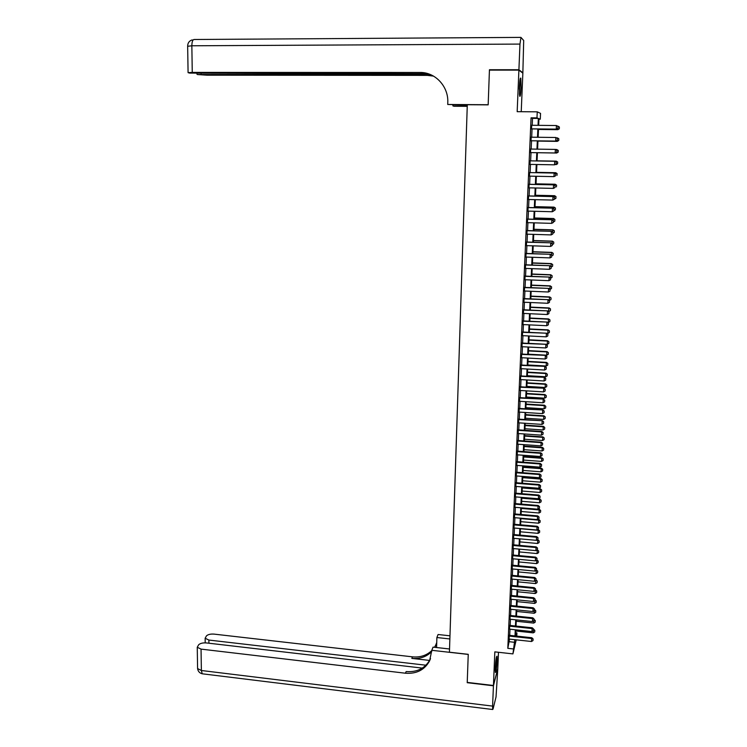 <?xml version="1.0" encoding="UTF-8"?>
<svg xmlns="http://www.w3.org/2000/svg" width="747" height="747" viewBox="0 0 747 747"><rect width="100%" height="100%" fill="white"/><g stroke="black" fill="none" stroke-linecap="round" stroke-linejoin="round"><path stroke-width="1.12" d="M497.091 660.834L496.988 656.221C496.325 656.268 495.747 660.143 495.261 667.855L495.364 672.449C496.036 672.356 496.615 668.49 497.091 660.834M521.089 87.726L520.818 78.239C520.248 77.277 519.781 80.097 519.417 86.689L519.688 96.158C520.267 97.091 520.734 94.281 521.089 87.726M515.719 632.774L516.924 632.905L516.775 636.117M521.229 111.714L522.853 73.15L518.894 70.115L489.434 70.115L488.174 104.86L467.295 104.72L449.433 652.206L468.248 654.325L467.23 682.403L493.44 685.503L497.801 668.472L498.482 652.28M532.209 125.281L532.518 118.371L531.07 117.821L536.981 117.877L537.252 111.835L540.539 113.376L540.277 119.193L538.97 118.67L538.671 125.347M538.942 119.184L540.277 119.193M509.258 635.295L509.099 639.058M509.697 625.398L509.529 629.161M510.136 615.463L509.968 619.216M510.574 605.481L510.406 609.235M511.013 595.462L510.845 599.215M511.452 585.415L511.293 589.159M511.9 575.321L511.732 579.065M512.349 565.19L512.181 568.925M512.797 555.021L512.629 558.756M513.245 544.806L513.077 548.541M513.693 534.563L513.525 538.288M514.141 524.273L513.983 527.998M514.599 513.945L514.44 517.662M515.057 503.571L514.888 507.288M515.514 493.169L515.355 496.876M515.972 482.721L515.813 486.418M516.438 472.225L516.27 475.923M516.896 461.693L516.737 465.39M517.363 451.123L517.204 454.811M517.83 440.506L517.671 444.194M518.297 429.852L518.138 433.531M518.773 419.151L518.605 422.83M519.24 408.413L519.081 412.083M519.716 397.628L519.557 401.288M520.192 386.797L520.033 390.457M520.678 375.928L520.51 379.588M521.154 365.012L520.995 368.663M521.639 354.059L521.471 357.701M522.116 343.06L521.957 346.701M522.601 332.013L522.442 335.646M523.096 320.921L522.937 324.553M523.582 309.79L523.423 313.413M524.077 298.604L523.918 302.227M524.571 287.38L524.413 290.994M525.066 276.11L524.908 279.723M525.561 264.793L525.402 268.397M526.065 253.438L525.907 257.033M526.57 242.028L526.411 245.614M527.065 230.571L526.915 234.156M527.578 219.067L527.419 222.653M528.082 207.517L527.924 211.093M528.596 195.919L528.437 199.486M529.109 184.276L528.951 187.842M529.623 172.585L529.464 176.143M530.137 160.848L529.978 164.387M530.659 149.045L530.501 152.593M531.182 137.187L531.024 140.772M531.07 117.821L507.811 648.34L509.557 639.115M509.725 635.352L509.996 629.207M510.164 625.444L510.434 619.263M510.593 615.509L510.873 609.281M511.041 605.528L511.312 599.262M511.48 595.508L511.76 589.206M511.919 585.461L512.199 579.112M512.367 575.367L512.647 568.971M512.816 565.236L513.096 558.793M513.264 555.068L513.544 548.587M513.712 544.852L514.001 538.326M514.16 534.6L514.459 528.036M514.618 524.31L514.907 517.699M515.075 513.983L515.365 507.325M515.533 503.618L515.822 496.914M515.99 493.207L516.289 486.456M516.448 482.758L516.747 475.96M516.915 472.263L517.213 465.428M517.382 461.73L517.68 454.848M517.848 451.16L518.147 444.222M518.315 440.543L518.623 433.568M518.782 429.88L519.09 422.858M519.258 419.179L519.567 412.111M519.725 408.441L520.043 401.326M520.201 397.656L520.519 390.494M520.678 386.825L520.995 379.616M521.163 375.956L521.481 368.691M521.639 365.04L521.966 357.729M522.125 354.087L522.452 346.72M522.611 343.078L522.937 335.674M523.096 332.032L523.423 324.581M523.582 320.949L523.918 313.432M524.077 309.809L524.413 302.246M524.571 298.632L524.908 291.022M525.066 287.408L525.402 279.742M525.561 276.129L525.897 268.416M526.056 264.812L526.402 257.052M526.56 253.457L526.906 245.632M527.065 242.047L527.41 234.175M527.569 230.59L527.914 222.662M528.073 219.086L528.428 211.102M528.587 207.535L528.941 199.505M529.1 195.938L529.455 187.852M529.614 184.285L529.968 176.152M530.127 172.594L530.491 164.396M530.641 160.848L531.005 152.603M531.164 149.055L531.528 140.781M531.687 137.196L532.051 128.904M531.705 125.272L531.547 128.895M516.214 639.834L512.928 653.896L494.831 651.87L493.44 685.503M512.928 653.896L514.832 639.684M507.811 648.34L513.152 648.928M518.894 70.115L517.176 111.676L537.252 111.835M516.186 636.052L516.924 632.905M538.503 128.979L538.129 137.271M537.961 140.866L537.588 149.148M556.683 153.023L558.168 152.164L558.252 150.418L558.149 152.164L556.683 153.023L537.429 152.715L537.056 160.96M536.897 164.517L536.523 172.716M536.365 176.273L535.991 184.425M535.832 187.992L535.468 196.088M535.31 199.654L534.945 207.694M534.777 211.28L534.422 219.263M534.254 222.849L533.9 230.776M533.741 234.371L533.377 242.252M533.218 245.847L532.863 253.672M532.704 257.276L532.35 265.045M532.181 268.659L531.836 276.381M531.677 279.994L531.322 287.66M531.164 291.283L530.818 298.903M530.65 302.526L530.314 310.098M530.146 313.721L529.81 321.247M529.642 324.88L529.306 332.35M529.137 335.991L528.801 343.405M528.643 347.047L528.306 354.423M528.138 358.074L527.812 365.386M527.643 369.046L527.317 376.32M527.149 379.98L526.822 387.198M526.663 390.868L526.336 398.039M526.168 401.709L525.851 408.833M525.683 412.512L525.365 419.59M525.197 423.269L524.88 430.3M524.711 433.988L524.394 440.973M524.226 444.661L523.918 451.599M523.75 455.296L523.432 462.188M523.264 465.885L522.956 472.73M522.788 476.427L522.48 483.234M522.312 486.941L522.013 493.692M521.845 497.409L521.537 504.113M521.369 507.829L521.07 514.496M520.902 518.213L520.603 524.833M520.435 528.559L520.136 535.132M519.968 538.867L519.669 545.394M519.501 549.129L519.212 555.619M519.044 559.354L518.745 565.796M518.577 569.541L518.287 575.937M518.119 579.681L517.83 586.04M517.662 589.794L517.382 596.106M517.204 599.86L516.924 606.134M516.756 609.888L516.476 616.116M516.308 619.879L516.028 626.07M515.85 629.833L515.579 635.986M538.036 125.337L538.344 118.428L536.981 117.877M515 635.921L515.281 629.777M515.449 626.005L515.729 619.823M515.897 616.06L516.177 609.832M516.345 606.069L516.635 599.804M516.803 596.05L517.083 589.738M517.251 585.984L517.54 579.625M517.708 575.881L517.998 569.485M518.166 565.74L518.455 559.298M518.623 555.563L518.922 549.073M519.09 545.338L519.38 538.811M519.548 535.085L519.847 528.512M520.015 524.786L520.314 518.166M520.482 514.44L520.78 507.783M520.948 504.066L521.247 497.353M521.415 493.646L521.723 486.895M521.892 483.188L522.2 476.39M522.368 472.683L522.676 465.839M522.844 462.141L523.152 455.25M523.32 451.552L523.628 444.614M523.796 440.926L524.114 433.942M524.282 430.263L524.599 423.232M524.758 419.553L525.085 412.475M525.244 408.796L525.571 401.671M525.729 398.002L526.056 390.83M526.224 387.161L526.551 379.943M526.71 376.283L527.046 369.009M527.205 365.358L527.541 358.037M527.699 354.386L528.036 347.019M528.194 343.377L528.531 335.954M528.699 332.312L529.035 324.852M529.193 321.21L529.539 313.693M529.698 310.07L530.043 302.498M530.202 298.875L530.547 291.255M530.715 287.642L531.061 279.966M531.22 276.353L531.565 268.631M531.733 265.026L532.079 257.248M532.247 253.653L532.602 245.828M532.76 242.233L533.115 234.353M533.274 230.758L533.638 222.83M533.797 219.245L534.161 211.261M534.32 207.685L534.684 199.645M534.843 196.069L535.207 187.973M535.366 184.416L535.739 176.264M535.898 172.706L536.271 164.499M536.43 160.95L536.804 152.696M536.962 149.139L537.336 140.856M537.495 137.261L537.868 128.97M532.518 118.371L538.344 118.428M509.445 641.729L514.711 642.308M556.394 129.175L557.925 128.269L558.009 126.476L557.897 128.26L556.394 129.175L531.294 128.895M531.453 125.272L556.44 125.533L556.263 129.128L531.304 128.848M558.009 126.476L556.44 125.533L558.009 126.476M559.382 127.018L557.86 126.103L559.4 127.027L559.288 128.783L559.4 127.027M538.484 129.455L557.813 129.67L557.748 128.372M538.484 129.418L557.692 129.633L559.288 128.783M559.316 128.792L557.813 129.67M519.949 80.162L519.436 94.243M519.501 95.009L520.071 79.387M519.342 89.21L519.492 85.214M496.176 658.35L495.205 670.19M495.214 670.909L496.297 657.649M490.041 70.115L489.444 69.751L488.174 104.739L447.733 104.477L447.789 102.451C448.592 86.503 435.258 72.123 419.991 72.468L192.259 72.412L188.085 72.655L189.71 73.103L427.947 73.673M467.286 104.954L447.733 104.477M467.239 106.335L454.111 106.242L452.897 105.906L452.925 104.86M419.991 72.468L423.951 72.767M518.913 69.751L522.863 72.795L523.694 40.497L520.939 37.387L519.968 44.082L518.913 69.751L489.444 69.751M522.863 72.795L522.386 72.795M467.248 106.009L452.897 105.906M429.562 74.224L197.395 74.532L206.947 75.186L427.349 75.372L433.54 76.119M433.223 75.933L426.658 75.092L431.607 75.102M493.431 685.793L467.22 682.693L468.248 654.419L431.785 650.31L429.59 660.88C424.595 669.919 416.537 674.027 405.434 673.215L201.046 649.115L201.373 670.498L492.59 706.102L493.431 685.793L497.735 668.752M449.862 638.956L436.883 637.527L436.584 647.528M436.883 637.527L438.087 634.511L449.965 635.809M431.785 650.31L433.055 647.135L449.535 648.984M425.958 665.213L208.889 640.058L205.136 638.246L206.499 635.846C208.086 634.446 210.607 633.867 214.044 634.11L412.503 656.846C420.131 657.565 426.556 655.483 431.775 650.6M431.747 651.533C426.481 656.846 419.842 659.134 411.84 658.387L429.618 660.432M492.59 706.102L492.675 709.501L493.076 708.94L496.036 696.923L497.791 668.752M422.307 668.098L206.396 642.934C202.895 642.691 200.317 643.288 198.674 644.745L197.255 647.257L201.046 649.115M436.248 644.138L434.511 647.294M430.524 658.63L430.225 659.265C425.239 668.285 417.218 672.384 406.144 671.572L405.434 673.215M436.734 642.532L434.81 647.332M557.318 140.212L555.824 141.099L530.781 140.772L555.693 141.08L555.861 137.495L557.43 138.428L557.318 140.212L557.43 138.428M530.93 137.187L555.861 137.495L557.402 138.428M555.824 141.099L557.337 140.221M555.245 152.976L556.767 152.117L555.245 152.976L530.258 152.593L555.114 152.976L555.423 149.419L556.851 150.334L556.767 152.117L556.851 150.334L555.282 149.409L530.417 149.045M556.254 162.183L554.844 161.268L529.894 160.838L554.713 161.277L554.545 164.826L556.188 163.957L556.272 162.183L556.17 163.957L554.545 164.826L529.735 164.387M554.844 161.268L556.272 162.183M555.609 175.76L555.703 173.986L555.609 175.76L553.975 176.628L529.221 176.133M554.274 173.061L529.38 172.585L554.274 173.061L555.703 173.986M555.591 175.76L553.975 176.628L554.143 173.099L555.675 173.995M557.271 138.326L556.468 137.821M557.29 137.831L558.821 138.746L558.737 140.501L558.821 138.746L557.29 137.831M558.719 140.501L557.122 141.342L537.952 141.09L557.243 141.37L557.169 140.315M558.737 140.501L557.243 141.37M556.692 150.231L556.72 149.521L555.544 149.503M556.72 149.521L558.252 150.418L556.72 149.521M537.429 152.715L556.552 153.014L556.59 152.211M556.113 162.08L556.16 161.156L537.065 160.829L556.291 161.147L557.664 162.043L557.579 163.789L557.692 162.043L556.291 161.147M555.012 164.62L557.598 163.78L556.113 164.62L556.02 164.051M555.544 173.883L555.6 172.744L536.542 172.38M555.721 172.716L557.122 173.621L557.019 175.358L557.122 173.621L555.721 172.716L536.542 172.342M554.816 176.199L555.441 175.853M528.857 184.332L553.574 184.864L553.406 188.384L555.04 187.506L555.124 185.742L555.021 187.516L553.406 188.384L528.708 187.833M555.105 185.751L553.574 184.864L555.124 185.742M528.867 184.276L553.704 184.808M554.965 185.639L555.04 184.285L536.019 183.874M556.534 185.163L556.45 186.89L556.562 185.153L555.161 184.238L536.019 183.827M556.562 185.153L555.161 184.238M554.451 199.216L554.554 197.451L554.451 199.216L552.836 200.084L528.194 199.486M554.554 197.451L553.004 196.582L554.554 197.451M528.353 195.994L553.004 196.582L552.836 200.084M528.353 195.919L553.144 196.508M554.405 197.348L554.479 195.779L535.506 195.331M555.973 196.648L555.889 198.366L556.001 196.629L554.61 195.705L535.506 195.256M555.889 198.366L554.479 199.132M556.001 196.629L554.61 195.705M553.882 210.869L553.994 209.113L553.882 210.869L552.276 211.746L527.681 211.084M527.84 207.61L552.575 208.161L553.994 209.113M527.84 207.517L552.575 208.161M552.276 211.746L552.444 208.254L553.966 209.123M553.835 209.001L553.919 207.227L534.983 206.742M555.413 208.086L555.338 209.795L555.441 208.068L554.05 207.134L534.992 206.648M553.919 210.561L555.338 209.795M555.441 208.068L554.05 207.134M553.322 222.475L553.424 220.72L553.322 222.475L551.716 223.353L527.177 222.643M527.326 219.179L552.014 219.758L553.424 220.72M527.335 219.067L552.014 219.758M551.716 223.353L551.884 219.87L553.406 220.738M553.266 220.617L553.368 218.628L534.469 218.096M553.499 218.516L554.881 219.459L554.778 221.187L554.881 219.459L553.499 218.516L534.478 217.984M553.368 221.952L554.778 221.187M552.761 234.035L552.864 232.28L552.761 234.035L551.155 234.913L526.672 234.147M526.822 230.702L551.454 231.318L552.864 232.28M526.831 230.562L551.454 231.318M551.155 234.913L551.323 231.449L552.845 232.308M552.705 232.177L552.817 229.983L533.965 229.413M552.948 229.852L554.33 230.804L554.227 232.522L554.33 230.804L552.948 229.852L533.965 229.282M554.227 232.522L552.817 233.288M552.201 245.548L552.304 243.793L552.201 245.548L550.595 246.426L526.168 245.614M526.318 242.177L550.903 242.822L552.304 243.793M526.327 242.019L550.903 242.822M550.595 246.426L550.763 242.98L552.285 243.821M552.145 243.69L552.266 241.29L533.451 240.683M552.397 241.15L553.779 242.103L553.667 243.821L553.779 242.103L552.397 241.15L533.461 240.534M552.266 244.586L553.667 243.821M551.641 257.015L551.744 255.269L551.641 257.015L550.044 257.892L525.664 257.024M525.813 253.607L550.343 254.279L551.744 255.269M525.823 253.429L550.343 254.279M550.044 257.892L550.212 254.456L551.725 255.297M551.594 255.157L551.716 252.561L532.947 251.907M553.2 253.382L553.125 255.063L553.228 253.354L551.856 252.393L532.947 251.739M551.716 255.838L553.125 255.063M553.228 253.354L551.856 252.393M551.09 268.425L551.193 266.688L551.09 268.425L549.493 269.312L525.169 268.388M525.318 264.989L549.792 265.699L551.193 266.688M525.328 264.793L549.792 265.699M549.493 269.312L549.661 265.885L551.174 266.716M551.034 266.576L551.174 263.775L532.434 263.093M552.659 264.597L552.575 266.268L552.677 264.559L551.305 263.588L532.443 262.897M552.575 266.268L551.174 267.043M552.677 264.559L551.305 263.588M550.53 279.798L550.642 278.061L550.53 279.798L548.942 280.685L524.665 279.714M524.814 276.325L549.25 277.062L550.642 278.061M524.824 276.101L549.25 277.062M548.942 280.685L549.11 277.277L550.614 278.099M550.483 277.949L550.632 274.952L531.939 274.224M550.763 274.747L552.136 275.727L552.033 277.426L552.136 275.727L550.763 274.747L531.948 274.018M552.033 277.426L550.632 278.201M549.988 291.125L550.091 289.388L549.988 291.125L548.391 292.002L524.17 290.985M524.319 287.614L548.7 288.379L550.091 289.388M524.329 287.371L548.7 288.379M548.391 292.002L548.559 288.613L550.063 289.425M549.932 289.276L550.091 286.082L531.434 285.317M551.566 286.885L551.482 288.547L551.594 286.848L550.222 285.858L531.444 285.093M550.035 289.35L551.482 288.547M551.594 286.848L550.222 285.858M549.437 302.404L549.54 300.668L549.437 302.404L547.85 303.282L523.675 302.218M523.824 298.856L548.158 299.659L549.54 300.668M523.834 298.595L548.158 299.659M547.85 303.282L548.009 299.911L549.521 300.714M549.278 300.481L549.549 297.166L530.93 296.363M551.025 297.96L550.95 299.612L551.053 297.913L549.689 296.923L530.94 296.12M550.95 299.612L549.39 300.481M551.053 297.913L549.689 296.923M548.886 313.637L548.998 311.91L548.886 313.637L547.308 314.524L523.189 313.404M523.339 310.052L547.607 310.883L548.998 311.91M523.348 309.781L547.607 310.883M547.308 314.524L547.467 311.154L548.97 311.947M548.429 311.49L549.017 308.212L530.435 307.372M550.483 308.987L550.408 310.64L550.511 308.95L549.148 307.951L530.445 307.101M548.858 311.508L550.408 310.64M550.511 308.95L549.148 307.951M548.345 324.824L548.447 323.096L548.345 324.824L546.767 325.711L522.695 324.543M522.844 321.201L547.065 322.069L548.447 323.096M522.853 320.911L547.065 322.069M546.767 325.711L546.925 322.359L548.429 323.143M547.598 322.461L548.317 322.499L548.485 319.202L529.94 318.325M549.951 319.977L549.867 321.621L549.969 319.931L548.615 318.922L529.95 318.045M548.317 322.499L549.867 321.621M549.969 319.931L548.615 318.922M547.803 335.963L547.906 334.245L547.803 335.963L546.225 336.85L522.209 335.636M522.358 332.312L546.533 333.209L547.906 334.245M522.368 332.004L546.533 333.209M546.225 336.85L546.384 333.517L547.887 334.292M546.767 333.386L547.784 333.433L547.953 330.155L529.446 329.25M549.418 330.921L549.334 332.564L549.437 330.874L548.083 329.866L529.464 328.941M547.784 333.433L549.334 332.564M549.437 330.874L548.083 329.866M547.262 347.056L547.364 345.347L547.262 347.056L545.693 347.953L521.723 346.683M521.873 343.377L545.992 344.302L547.364 345.347M521.882 343.041L545.992 344.302M545.693 347.953L545.852 344.628L547.346 345.394M528.811 343.368L547.262 344.33L547.42 341.071L528.951 340.118M548.886 341.827L548.802 343.461L548.905 341.771L547.56 340.753L528.969 339.801M547.262 344.33L548.802 343.461M548.905 341.771L547.56 340.753M546.729 358.112L546.832 356.403L546.729 358.112L545.161 359.008L521.238 357.692M521.387 354.395L545.459 355.348L546.832 356.403M521.397 354.041L545.459 355.348M545.161 359.008L545.319 355.693L546.804 356.459M528.316 354.19L546.729 355.189L546.888 351.93L528.465 350.95M548.354 352.687L548.27 354.311L548.373 352.631L547.028 351.604L528.484 350.614M546.729 355.189L548.27 354.311M548.373 352.631L547.028 351.604M546.188 369.121L546.3 367.412L546.188 369.121L544.628 370.017L520.762 368.654M520.902 365.367L544.927 366.357L546.3 367.412M520.92 365.003L544.927 366.357M544.628 370.017L544.787 366.712L546.272 367.468M527.83 364.966L546.206 366.002L546.365 362.762L527.98 361.735M547.822 363.5L547.747 365.124L547.85 363.444L546.505 362.407L527.989 361.38M546.206 366.002L547.747 365.124M547.85 363.444L546.505 362.407M545.655 380.083L545.758 378.374L545.655 380.083L544.096 380.979L520.276 379.569M520.426 376.301L544.395 377.31L545.758 378.374M520.435 375.918L544.395 377.31M544.096 380.979L544.255 377.693L545.74 378.44M527.345 375.694L545.683 376.768L545.842 373.537L527.494 372.482M547.299 374.275L547.215 375.89L547.318 374.219L545.982 373.173L527.503 372.109M545.683 376.768L547.215 375.89M547.318 374.219L545.982 373.173M545.133 391.008L545.235 389.299L545.133 391.008L543.564 391.895L519.8 390.448M519.94 387.189L543.872 388.225L545.235 389.299M519.959 386.787L543.872 388.225M543.564 391.895L543.723 388.627L545.207 389.364M526.859 386.386L545.161 387.497L545.319 384.275L527.008 383.183M546.776 385.013L546.692 386.619L546.795 384.948L545.459 383.893L527.027 382.8M545.161 387.497L546.692 386.619M546.795 384.948L545.459 383.893M544.6 401.877L544.703 400.177L544.6 401.877L543.041 402.773L519.324 401.279M519.464 398.03L543.349 399.103L544.703 400.177M519.482 397.609L543.349 399.103M543.041 402.773L543.2 399.514L544.675 400.252M526.383 397.04L544.647 398.179L544.796 394.976L526.523 393.846M546.253 395.695L546.169 397.301L546.272 395.63L544.937 394.575L526.542 393.445M544.647 398.179L546.169 397.301M546.272 395.63L544.937 394.575M544.077 412.708L544.18 411.018L544.077 412.708L542.518 413.614L518.848 412.064M518.997 408.833L542.817 409.935L544.18 411.018M519.016 408.394L542.817 409.935M542.518 413.614L542.677 410.364L544.152 411.093M543.545 423.502L543.648 421.812L543.545 423.502L541.995 424.399L518.381 422.811M518.521 419.59L542.303 420.72L543.648 421.812M518.539 419.132L542.303 420.72M541.995 424.399L542.154 421.168L543.629 421.887M543.022 434.25L543.125 432.56L543.022 434.25L541.472 435.156L517.904 433.512M518.044 430.309L541.631 431.934L541.78 431.467L543.125 432.56M518.073 429.833L541.78 431.467M541.472 435.156L541.631 431.934L543.106 432.644M525.897 407.647L544.124 408.824L544.283 405.63L526.047 404.472M545.73 406.349L545.655 407.937L545.758 406.275L544.423 405.21L526.065 404.043M544.124 408.824L545.655 407.937M545.758 406.275L544.423 405.21M525.421 418.217L543.611 419.422L543.769 416.247L525.571 415.052M545.217 416.947L545.133 418.535L545.235 416.882L543.909 415.808L525.589 414.604M543.611 419.422L545.133 418.535M545.235 416.882L543.909 415.808M524.945 428.741L543.097 429.983L543.256 426.817L525.085 425.585M544.694 427.517L544.619 429.095L544.722 427.443L543.396 426.369L525.113 425.127M543.097 429.983L544.619 429.095M544.722 427.443L543.396 426.369M542.509 444.951L542.611 443.27L542.509 444.951L540.959 445.856L517.438 444.176M517.578 440.982L541.117 442.654L541.267 442.168L542.611 443.27M517.596 440.487L541.267 442.168M540.959 445.856L541.117 442.654L542.583 443.354M524.469 439.227L542.583 440.497L542.742 437.35L524.618 436.08M544.18 438.041L544.105 439.619L544.208 437.966L542.882 436.883L524.637 435.604M542.583 440.497L544.105 439.619M544.208 437.966L542.882 436.883M541.986 455.614L542.089 453.933L541.986 455.614L540.445 456.52L516.971 454.792M517.111 451.618L540.595 453.326L540.744 452.822L542.089 453.933M517.139 451.104L540.744 452.822M540.445 456.52L540.595 453.326L542.061 454.017M524.002 449.666L542.079 450.973L542.229 447.836L524.142 446.538M543.667 448.527L543.592 450.096L543.695 448.443L542.229 447.836L542.378 447.35L524.161 446.052M542.079 450.973L543.592 450.096M543.695 448.443L542.378 447.35M541.472 466.24L541.575 464.559L541.472 466.24L539.932 467.146L516.504 465.372M516.644 462.206L540.081 463.962L540.23 463.439L541.575 464.559M516.672 461.674L540.23 463.439M539.932 467.146L540.081 463.962L541.547 464.643M523.526 460.068L541.575 461.413L541.724 458.284L523.675 456.959M543.162 458.966L543.088 460.525L543.181 458.882L541.724 458.284L541.864 457.79L523.694 456.445M541.575 461.413L543.088 460.525M543.181 458.882L541.864 457.79M540.959 476.819L541.061 475.139L540.959 476.819L539.418 477.725L516.046 475.904M516.186 472.748L539.567 474.55L539.726 474.018L541.061 475.139M516.205 472.207L539.726 474.018M539.418 477.725L539.567 474.55L541.033 475.232M523.059 470.433L541.061 471.815L541.22 468.696L523.199 467.333M542.649 469.368L542.574 470.927L542.677 469.284L541.22 468.696L541.36 468.182L523.227 466.81M541.061 471.815L542.574 470.927M542.677 469.284L541.36 468.182M540.445 487.352L540.548 485.681L540.445 487.352L538.904 488.258L515.579 486.4M515.719 483.262L539.063 485.102L539.213 484.551L540.548 485.681M515.747 482.702L539.213 484.551M538.904 488.258L539.063 485.102L540.52 485.774M522.592 480.76L540.567 482.17L540.716 479.07L522.732 477.669M542.145 479.733L542.07 481.283L542.173 479.639L540.716 479.07L540.856 478.538L522.76 477.128M540.567 482.17L542.07 481.283M542.173 479.639L540.856 478.538M539.932 497.847L540.034 496.185L539.932 497.847L538.4 498.753L515.122 496.858M515.262 493.72L538.55 495.616L538.708 495.046L540.034 496.185M515.29 493.151L538.708 495.046M538.4 498.753L538.55 495.616L540.006 496.279M522.125 491.04L540.062 492.488L540.212 489.397L522.265 487.959M541.64 490.051L541.566 491.601L541.668 489.957L540.212 489.397L540.361 488.846L522.293 487.408M540.062 492.488L541.566 491.601M541.668 489.957L540.361 488.846M539.427 508.305L539.53 506.643L539.427 508.305L537.896 509.211L514.664 507.269M514.804 504.15L538.045 506.083L538.204 505.495L539.53 506.643M514.832 503.553L538.204 505.495M537.896 509.211L538.045 506.083L539.502 506.737M521.667 501.293L539.558 502.768L539.707 499.687L521.808 498.221M541.136 500.331L541.061 501.872L541.164 500.238L539.707 499.687L539.857 499.117L521.826 497.651M539.558 502.768L541.061 501.872M541.164 500.238L539.857 499.117M538.923 518.717L539.017 517.055L538.923 518.717L537.392 519.623L514.207 517.643M514.347 514.534L537.541 516.504L537.7 515.906L539.017 517.055M514.375 513.927L537.7 515.906M537.392 519.623L537.541 516.504L538.998 517.157M521.201 511.499L539.063 513.002L539.213 509.93L521.341 508.436M540.641 510.574L540.567 512.106L540.66 510.481L539.213 509.93L539.362 509.351L521.369 507.848M539.063 513.002L540.567 512.106M540.66 510.481L539.362 509.351M538.419 529.091L538.512 527.438L538.419 529.091L536.888 530.006L513.759 527.97M513.889 524.88L537.046 526.896L537.196 526.28L538.512 527.438M513.917 524.254L537.196 526.28M536.888 530.006L537.046 526.896L538.494 527.541M520.743 521.658L538.568 523.199L538.718 520.145L520.883 518.614M540.137 520.78L540.062 522.312L540.165 520.678L537.691 519.445M538.568 523.199L540.062 522.312M540.165 520.678L538.867 519.548M537.915 539.427L538.017 537.765L537.915 539.427L536.393 540.333L513.301 538.27M513.441 535.179L536.542 537.242L536.691 536.607L538.017 537.765M513.469 534.544L536.691 536.607M519.828 541.883L537.588 543.48L537.728 540.445L536.402 540.333L536.542 537.242L537.989 537.877M520.286 531.789L538.073 533.358L538.223 530.314L520.426 528.755M539.642 530.949L539.567 532.471L539.67 530.846L537.513 529.632M538.073 533.358L539.567 532.471M539.67 530.846L538.372 529.707M537.41 549.717L537.513 548.065L537.41 549.717L535.898 550.632L512.853 548.522M512.984 545.45L536.047 547.542L536.197 546.897L537.513 548.065M513.012 544.787L536.197 546.897M535.898 550.632L536.047 547.542L537.485 548.177M539.147 541.071L539.073 542.583L539.175 540.968L537.326 539.773M537.588 543.48L539.073 542.583M539.175 540.968L537.877 539.82M518.922 561.949L536.607 563.611L537.018 558.326L536.916 559.97L535.403 560.885L512.405 558.728M512.535 555.675L535.543 557.813L535.702 557.15L537.018 558.326M512.563 555.002L535.702 557.15M535.403 560.885L535.543 557.813L536.99 558.429M519.38 551.93L537.093 553.564L537.242 550.539L536.197 550.446M538.652 551.155L538.578 552.668L538.68 551.053L537.14 549.876M537.093 553.564L538.578 552.668M538.68 551.053L537.392 549.904M536.421 570.185L536.514 568.542L536.421 570.185L534.908 571.1L511.956 568.906M512.087 565.862L535.057 568.037L535.207 567.356L536.514 568.542M512.125 565.171L535.207 567.356M534.908 571.1L535.057 568.037L536.495 568.654M538.167 561.212L538.092 562.715L538.185 561.1L535.991 560.53M536.607 563.611L538.092 562.715M538.185 561.1L536.916 559.961M535.926 580.354L536.019 578.72L535.926 580.354L534.413 581.269L511.508 579.037M511.648 576.002L534.563 578.225L534.721 577.524L536.019 578.72M511.676 575.302L534.721 577.524M534.413 581.269L534.563 578.225L536.001 578.832M518.474 571.922L536.122 573.612L536.262 570.615L535.776 570.568M537.672 571.222L537.607 572.716L537.7 571.11L536.355 570.222M536.122 573.612L537.607 572.716M537.7 571.11L536.449 569.98M535.431 590.494L535.534 588.851L535.431 590.494L533.928 591.409L511.069 589.131M511.2 586.115L534.068 588.375L534.226 587.656L535.534 588.851M511.228 585.387L534.226 587.656M533.928 591.409L534.068 588.375L535.506 588.972M518.026 581.857L535.636 583.584L535.562 580.578M537.186 581.194L537.112 582.688L537.214 581.073L535.823 580.419M535.636 583.584L537.112 582.688M537.214 581.073L535.963 579.943M534.936 600.588L535.039 598.954L534.936 600.588L533.433 601.503L510.621 599.197M510.761 596.181L533.582 598.478L533.741 597.749L535.039 598.954M510.789 595.443L533.741 597.749M533.433 601.503L533.582 598.478L535.011 599.075M536.654 592.492L536.729 591.008L536.654 592.492M517.578 591.764L535.151 593.51L535.3 590.569L536.701 591.129M535.151 593.51L536.626 592.614M536.729 591.008L535.478 589.869M534.45 610.644L534.553 609.01L534.45 610.644L532.947 611.56L510.182 609.207M510.313 606.209L533.097 608.553L533.255 607.806L534.553 609.01M510.35 605.462L533.255 607.806M532.947 611.56L533.097 608.553L534.525 609.132M536.169 602.39L536.243 600.905L536.169 602.39M517.129 601.624L534.675 603.408L534.805 600.672M534.675 603.408L536.15 602.502M536.243 600.905L535.001 599.757M534.955 600.504L536.215 601.027M533.965 620.664L534.068 619.03L533.965 620.664L532.462 621.579L509.743 619.188M509.874 616.2L532.611 618.581L532.77 617.825L534.068 619.03M509.912 615.435L532.77 617.825M532.462 621.579L532.611 618.581L534.04 619.16M535.692 612.241L535.758 610.766L535.692 612.241M516.681 611.448L534.189 613.259L534.32 610.729M534.189 613.259L535.664 612.363M535.758 610.766L534.525 609.608M534.488 610.374L535.739 610.887M533.479 630.636L533.582 629.021L533.479 630.636L531.985 631.56L509.305 629.133M509.435 626.154L532.125 628.572L532.284 627.797L533.582 629.021M509.473 625.37L532.284 627.797M531.985 631.56L532.125 628.572L533.554 629.142M535.207 622.055L535.282 620.589L535.207 622.055M516.242 621.243L533.713 623.082L533.834 620.748M533.713 623.082L535.188 622.176M535.282 620.589L534.049 619.431M534.002 620.197L535.254 620.71M532.994 640.581L533.097 638.965L532.994 640.581L531.5 641.505L508.875 639.04M509.006 636.071L531.649 638.526L531.808 637.742L533.097 638.965M509.034 635.277L531.808 637.742M531.5 641.505L531.649 638.526L533.069 639.096M534.731 631.831L534.805 630.365L534.731 631.831M515.803 630.991L533.237 632.868L533.349 630.72M533.237 632.868L534.712 631.962M534.805 630.365L533.573 629.207M533.526 629.992L534.777 630.496M519.968 44.082L191.848 45.782C191.942 41.617 192.726 39.526 194.211 39.498L520.808 37.387M426.658 75.092L427.349 75.372M187.656 46.286L191.848 45.782L192.259 72.412M201.12 73.561L201.13 74.093M411.84 658.387L412.503 656.846M208.889 640.058L208.927 643.232M203.016 673.897L202.222 673.794L201.373 670.498L197.591 668.565L197.581 667.874M196.993 73.551L197.003 74.317M192.184 39.89C189.234 40.852 187.73 42.934 187.656 46.127L188.085 72.655M430.225 659.265L429.59 660.88M435.342 646.304L435.949 644.782M205.136 638.246L205.201 642.859M197.255 647.257L197.591 668.565C198.002 671.338 199.542 673.075 202.222 673.794L492.675 709.501"/></g></svg>
